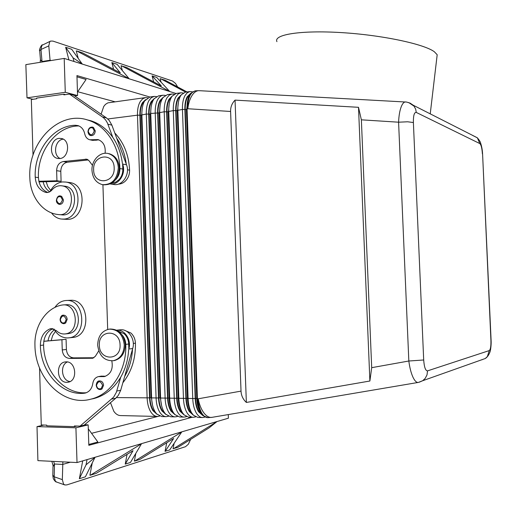 <?xml version="1.0" encoding="UTF-8"?>
<svg xmlns="http://www.w3.org/2000/svg" width="517" height="517" viewBox="0 0 517 517"><rect width="100%" height="100%" fill="white"/><g stroke="black" fill="none" stroke-linecap="round" stroke-linejoin="round"><path stroke-width="0.78" d="M96.324 385.197C96.388 382.923 97.325 381.501 99.135 380.926C101.662 380.777 103.141 382.218 103.574 385.262L101.998 388.952L100.815 389.521C98.243 389.76 96.705 388.338 96.201 385.249M97.661 345.13C98.004 336.121 101.881 330.783 109.287 329.129C117.915 329.284 122.904 334.512 124.248 344.807C123.964 353.454 120.332 358.753 113.365 360.717C104.331 361.015 99.096 355.819 97.661 345.13M99.354 345.24C98.282 329.419 119.963 328.941 120.06 344.994C121.036 361.04 99.309 361.086 99.354 345.24M110.295 329.032C118.916 329.187 123.899 334.402 125.237 344.69C124.952 353.318 121.327 358.611 114.367 360.569L113.456 360.704M60.218 319.532C60.327 317.018 61.4 315.57 63.423 315.176C65.62 315.286 66.874 316.682 67.191 319.351L65.672 323.022L63.972 323.713M122.852 382.767C131.531 371.839 135.725 358.643 135.441 343.185C135.215 339.023 133.709 335.636 130.917 333.032L124.675 330.363M122.148 335.003C124.384 337.582 125.592 340.709 125.767 344.374C126.949 370.262 111.31 394.381 90.934 399.143C63.61 406.911 35.15 378.56 34.949 345.485C34.122 326.259 45.871 308.145 61.568 305.114L63.009 304.92C77.33 303.298 80.161 331.798 65.84 333.814L65.084 333.93C61.801 334.234 58.873 333.116 56.295 330.576L51.254 328.605L49.839 328.935C43.674 331.772 40.513 337.265 40.378 345.421C40.669 372.053 61.704 395.738 84.084 393.256L85.286 393.062C89.428 391.808 91.936 388.629 92.795 383.517C93.435 379.775 95.296 377.475 98.392 376.615L104.376 376.602C110.819 374.218 113.301 368.983 111.814 360.892M118.238 331.067L124.145 333.743C126.956 336.38 128.475 339.805 128.701 344.012L128.83 349.04C131.725 340.024 124.746 329.271 116.706 330.176L120.131 329.84C128.287 328.482 135.661 339.352 132.701 348.529L120.694 390.277L118.361 395.292L115.737 398.226L84.116 425.155L80.032 426.131L113.624 397.172L116.319 392.403L120.758 377.151C114.031 388.396 105.106 395.524 93.984 398.529L90.934 399.143M63.009 304.92L66.144 304.752C80.419 303.143 83.243 331.507 68.968 333.51L67.863 333.665M54.059 329.038C57.264 334.829 61.717 337.801 67.423 337.95L68.748 337.859C87.703 336.522 85.118 298.794 66.241 300.493L66.073 300.5C61.491 300.842 57.762 303.156 54.88 307.447M72.374 337.491L72.871 337.439C91.748 336.108 89.176 298.606 70.37 300.299L70.099 300.312M66.195 361.848C76.031 361.254 78.048 380.686 68.289 382.186L66.842 382.328C56.851 382.761 55.177 363.096 65.09 361.939L66.195 361.848M88.103 131.79L88.846 134.2L90.643 135.557C93.383 135.803 94.921 134.252 95.257 130.911L93.461 127.473L92.369 127.066M118.328 167.715C117.708 160.315 114.444 155.623 108.538 153.633C100.298 151.151 91.373 160.289 91.974 170.41C92.64 178.158 96.143 182.908 102.469 184.666C112.04 184.886 117.327 179.237 118.328 167.715M114.16 167.818C114.07 151.92 92.575 154.337 93.642 169.925C93.596 185.629 115.129 183.638 114.16 167.818M103.484 184.802C113.042 185.021 118.322 179.38 119.324 167.876C118.703 160.49 115.446 155.804 109.546 153.82L108.24 153.555M63.423 199.866L61.685 196.415L60.508 195.949C58.395 195.504 57.006 196.996 56.353 200.434C56.418 202.47 57.452 203.788 59.455 204.396C61.878 204.344 63.197 202.832 63.423 199.866M114.748 132.921C123.899 142.64 128.849 155.048 129.593 170.145C129.644 174.274 128.378 177.777 125.793 180.659C123.621 182.908 121.127 184.058 118.322 184.117M115.64 179.645L116.034 179.244C118.651 176.31 119.931 172.749 119.879 168.555C119.317 145.736 105.811 125.534 88.129 120.164C59.216 109.914 27.744 142.227 29.837 177.719C30.173 196.486 42.581 212.946 58.098 214.529L58.725 214.594C73.214 216.746 76.632 187.639 62.079 185.855L61.174 185.739C57.626 185.551 54.537 186.973 51.913 190.01C50.246 191.923 48.307 192.744 46.103 192.46L45.612 192.363C39.318 190.262 35.854 185.196 35.221 177.169C33.915 150.886 53.257 125.36 75.501 125.276L78.041 125.618C81.524 126.827 83.754 129.56 84.723 133.825C85.434 136.94 87.082 138.924 89.667 139.771L98.075 139.584C103.471 141.755 105.811 146.324 105.1 153.29M111.788 183.167L115.621 182.184L118.994 179.67C121.605 176.756 122.878 173.214 122.826 169.04L122.619 164.076C126.406 173.305 118.82 185.422 110.27 183.974M58.983 214.613L61.866 214.846C76.309 216.991 79.715 188.02 65.207 186.243L64.25 186.12M50.078 191.62C52.941 185.894 57.083 182.663 62.499 181.919L65.956 182.068C83.379 184.226 81.24 218.749 63.675 219.085L61.342 219.046C57.381 218.536 54.098 216.481 51.506 212.881M68.8 182.436L70.079 182.604C87.438 184.75 85.305 219.059 67.811 219.395L62.214 219.111M63.255 139.163C55.022 139.745 52.534 155.106 60.108 158.493M59.798 158.538L57.581 158.415C48.514 156.89 49.923 138.963 59.164 138.356L61.697 138.537C70.603 140.353 68.916 158.079 59.798 158.538M482.6 154.253L490.924 340.503C491.06 346.228 490.51 349.589 489.263 350.584L427.533 370.87C425.504 370.812 424.224 367.186 423.694 359.987L408.831 361.008C409.664 367.529 411.034 372.899 412.941 377.132C414.666 380.777 416.385 382.554 418.104 382.457L211.615 417.406C209.042 417.658 206.509 416.211 204.015 413.064C201.262 409.399 199.329 404.643 198.211 398.794C198.476 404.708 199.685 409.522 201.83 413.225C203.588 416.088 205.592 417.568 207.84 417.658L202.851 415.571L201.048 413.206C198.903 409.503 197.694 404.695 197.436 398.781L187.051 108.835C186.895 103.045 187.749 98.392 189.616 94.889L190.624 93.37L195.219 90.83L192.589 92.026L190.385 94.785C188.518 98.288 187.665 102.941 187.82 108.738C188.505 102.915 190.082 98.236 192.55 94.701C194.521 92.026 196.641 90.675 198.916 90.662L199.381 90.688M371.697 367.671L369.888 381.01L246.363 402.446C243.016 399.363 241.239 395.583 241.025 391.117L230.601 111.472C230.485 107.084 231.965 103.297 235.048 100.117L358.507 107.31L361.37 119.821L371.697 367.671L408.831 361.008L398.588 122.199L407.616 121.786L413.387 122.535C413.296 115.491 414.259 112.124 416.288 112.435L479.828 143.577C481.159 144.786 482.018 148.224 482.4 153.898M154.493 410.782L154.751 411.17M166.177 416.663L161.731 416.553L156.625 413.871L155.371 412.211C153.11 408.585 151.849 403.887 151.597 398.103L141.878 114.612C141.742 108.945 142.666 104.382 144.663 100.931L149.807 97.009L154.189 96.414L151.41 97.61L149.07 100.343C147.087 103.794 146.162 108.363 146.305 114.044L156.089 398.174C156.341 403.964 157.595 408.676 159.843 412.308C161.692 415.119 163.799 416.566 166.177 416.663L168.49 416.282M147.7 97.752L145.451 97.603L107.872 102.864L105.468 104.363L103.755 106.437L101.093 114.186M145.451 97.603L142.647 98.805L140.275 101.526C138.272 104.97 137.335 109.52 137.47 115.175L147.125 398.038C147.377 403.803 148.644 408.495 150.912 412.114C152.774 414.912 154.906 416.353 157.304 416.45L159.598 416.088M110.489 402.698L113.824 411.299C115.756 414.052 117.973 415.474 120.474 415.571L157.304 416.45M157.142 414.408L153.006 410.75C150.932 407.435 149.781 403.137 149.549 397.857L139.881 115.226C139.752 110.05 140.605 105.882 142.44 102.721L145.594 99.6M202.444 417.529L197.837 417.419L193.442 415.235L191.749 413.005C189.577 409.315 188.362 404.533 188.098 398.646L177.854 110.011C177.699 104.247 178.572 99.613 180.465 96.117L181.377 94.734L185.37 92.168L189.907 91.554L187.257 92.75L185.034 95.503C183.147 99.005 182.288 103.646 182.443 109.43L192.757 398.717C193.015 404.611 194.23 409.412 196.389 413.102C198.16 415.965 200.182 417.439 202.444 417.529L204.874 417.077M193.255 417.309L188.692 417.2L184.123 414.899L182.533 412.805C180.336 409.134 179.108 404.365 178.85 398.51L168.736 111.181C168.587 105.436 169.473 100.821 171.398 97.338L172.213 96.097L176.362 93.396L180.853 92.789L178.178 93.984L175.922 96.731C174.009 100.22 173.13 104.841 173.285 110.599L183.464 398.575C183.722 404.449 184.944 409.225 187.128 412.902C188.918 415.746 190.96 417.219 193.255 417.309L195.652 416.876M184.149 417.09L179.625 416.986L174.875 414.556L173.395 412.605C171.179 408.947 169.938 404.204 169.686 398.374L159.701 112.331C159.559 106.612 160.457 102.017 162.403 98.547L163.126 97.448L167.43 94.611L171.89 94.004L169.175 95.206L166.888 97.946C164.955 101.422 164.063 106.024 164.212 111.756L174.255 398.439C174.513 404.288 175.748 409.037 177.951 412.702C179.761 415.532 181.829 416.999 184.149 417.09L186.521 416.683M165.291 95.399L162.997 95.218L161.388 95.703L159.54 97.041L157.937 99.148C155.979 102.612 155.074 107.2 155.216 112.906L165.13 398.303C165.388 404.126 166.629 408.857 168.859 412.501C170.688 415.325 172.775 416.78 175.121 416.876L170.636 416.767L165.711 414.214L164.341 412.404C162.099 408.766 160.852 404.042 160.6 398.239L150.751 113.475C150.609 107.782 151.526 103.206 153.497 99.749C150.46 102.45 148.993 107.265 149.09 114.199L158.887 397.903C159.333 405.535 161.369 410.685 165.001 413.354M163.443 410.97L163.837 411.558M166.125 414.647L161.944 410.944C159.889 407.609 158.745 403.292 158.512 397.987L148.715 114.102C148.586 108.9 149.426 104.712 151.235 101.545L154.441 98.379M156.457 96.576L154.189 96.414M184.343 415.119L180.065 411.325C178.048 407.965 176.924 403.609 176.691 398.258L166.629 111.814L164.212 111.756L159.126 112.771L169.078 398.142C169.311 403.473 170.442 407.816 172.478 411.164L172.594 411.351M175.192 414.88L170.965 411.131C168.93 407.784 167.792 403.447 167.56 398.122L157.633 112.965C157.498 107.736 158.325 103.536 160.115 100.356L163.366 97.144M193.565 415.358L189.248 411.519C187.251 408.146 186.139 403.771 185.9 398.387L175.702 110.657L173.285 110.599L168.135 111.62L178.216 398.277C178.455 403.635 179.58 407.991 181.59 411.358L181.939 411.894M166.629 111.814C166.493 106.567 167.308 102.347 169.072 99.161L172.368 95.904M174.203 94.21L171.89 94.004M202.877 415.597L198.515 411.713C196.538 408.327 195.432 403.926 195.193 398.529L184.866 109.488L182.443 109.43L177.228 110.464L187.445 398.413C187.677 403.796 188.795 408.172 190.786 411.551L191.368 412.424M175.702 110.657C175.567 105.384 176.368 101.151 178.107 97.952L181.448 94.65M183.192 93.008L180.853 92.789M230.601 111.472L187.82 108.738L186.398 109.294L196.751 398.549C196.99 403.958 198.095 408.352 200.066 411.745L200.874 412.947M184.866 109.488C184.724 104.195 185.513 99.943 187.225 96.731L190.611 93.383M192.214 91.787L189.907 91.554M405.767 101.965L405.425 101.946C403.906 102.011 402.53 103.549 401.302 106.554C399.764 110.522 398.859 115.737 398.588 122.199L361.37 119.821M436.82 57.885L437.188 54.744L434.383 51.784C424.127 43.997 381.682 34.988 341.078 32.577C300.416 30.096 273.273 34.626 276.931 41.651M41.929 62.027L42.013 61.536L40.455 59.778L39.693 50.802L40.985 49.49L41.871 45.36L50.44 41.166M62.861 461.855L62.337 479.627L54.214 476.79L52.818 475.246M52.986 466.767L54.485 464.014L53.619 461.403M190.657 439.36L188.304 444.277L185.493 446.701L66.88 484.888L64.883 484.972L63.546 484.093L62.337 479.627M64.619 484.875L56.676 482.09L55.377 481.224L54.214 476.79L54.485 464.014L62.699 464.428L70.318 462.217M50.11 60.702L50.065 60.23L42.013 61.536L40.985 49.49L48.798 45.897L49.716 41.741L50.66 41.063L52.96 41.102L172.568 81.046L175.515 83.437L177.654 86.946M82.584 52.883L120.332 72.897L111.853 62.576L117.12 64.315L129.121 78.707L76.71 50.937L82.584 52.883M113.591 69.323L111.853 62.576M122.355 70.59L121.056 65.795L126.555 67.443L161.336 85.971L152.101 75.896L156.709 77.427L169.738 91.528M153.659 81.88L152.101 75.896M161.091 82.145L160.147 78.726L164.988 80.167L187.005 91.948M48.798 45.897L50.065 60.23L51.099 60.541M68.903 59.888L65.653 47.28L71.721 49.289L82.287 64.089M78.222 58.363L76.277 50.983L76.71 50.937M92.252 462.941L89.913 475.201L90.359 475.226L141.496 443.773L130.458 462.444L125.237 464.111L127.053 454.365M125.237 464.111L133.024 450.688L96.188 473.365L90.359 475.226M79.372 478.723L86.068 464.802L94.986 457.409L85.402 476.803L79.372 478.723L82.701 460.886M173.447 448.75L216.843 421.685L209.172 427.805L177.874 447.334L173.072 448.724L174.145 443.289M165.123 451.399L173.66 438.474L139.816 459.464L134.756 461.074L181.719 431.979L169.686 449.945L165.065 451.27L166.739 442.772M134.756 461.074L134.355 461.054L135.848 453.319M169.712 91.451L121.456 65.749M33.03 99.29L27.007 97.829L25.85 64.638L64.198 58.415L175.929 93.474M40.429 59.688L40.171 62.318M51.816 461.313L52.986 465.171M86.068 464.802L87.05 459.607M228.268 414.582L228.398 418.195L77.02 462.547L75.915 427.811L88.168 424.877L88.827 445.318L192.014 417.277M43.951 425.052L37.011 426.615L37.903 460.634L77.02 462.547M91.554 433.311L157.963 416.424M37.011 426.615L75.915 427.811M84.568 424.767L88.168 424.877M88.297 428.826L97.862 442.009L88.795 444.458M39.538 367.871L41.282 424.974L46.724 425.136L46.743 425.814L74.422 426.654L76.988 426.04M74.422 426.654L74.396 425.963L80.032 426.131M82.261 63.998L73.026 57.814L65.653 47.28M185.655 92.129L160.509 78.681M73.026 57.814L73.996 61.491M114.91 101.759L77.712 91.729M74.719 95.955L77.582 95.548L76.943 75.579L149.865 97.002M76.981 76.807L86.093 79.469L77.472 92.078M27.007 97.829L65.271 92.297L77.582 95.548M65.556 94.624L63.888 94.191L36.662 98.101L36.681 98.766L31.33 99.529L33.03 155.178M64.198 58.415L65.271 92.297M63.888 94.191L63.908 94.863L69.446 94.068L103.49 117.708L105.688 120.054L107.4 122.943L112.777 137.373C106.961 129.185 99.762 123.679 91.173 120.862L86.662 119.724M107.685 329.432L102.922 184.743M246.363 402.446L235.048 100.117M369.888 381.01L358.507 107.31M481.941 359.826L482.432 359.522M189.778 94.611C186.637 97.157 185.118 102.146 185.222 109.591L195.549 398.445C196.046 406.614 198.16 411.952 201.876 414.44M189.067 96L188.757 96.524M186.74 109.055L187.658 100.537M180.588 95.91C177.473 98.495 175.961 103.445 176.064 110.761L186.256 398.31C186.74 406.343 188.834 411.629 192.537 414.169M179.826 97.403L179.619 97.745M177.577 110.211L178.391 102.185M171.476 97.196C168.387 99.826 166.894 104.731 166.991 111.918L177.047 398.174C177.525 406.071 179.599 411.312 183.276 413.897M168.49 111.362L169.201 103.846M175.121 416.876L177.467 416.482M162.448 98.476C159.385 101.145 157.905 106.004 158.002 113.061L167.928 398.038C168.387 405.8 170.442 410.996 174.1 413.626M159.482 112.499L160.096 105.526M153.497 99.749L154.118 98.792L158.583 95.819L162.997 95.218M157.633 112.965L150.751 113.475L150.195 113.914L160.018 398.012L167.56 398.122M161.64 405.813L160.393 398.155M150.557 113.63L151.074 107.219M148.715 114.102L146.305 114.044L141.348 115.039L151.042 397.877L158.512 397.987M152.496 405.063L151.423 398.032M141.71 114.748L142.13 108.932M144.618 101.009C141.613 103.743 140.159 108.512 140.256 115.323L149.924 397.773C150.357 405.27 152.379 410.375 155.979 413.077M490.924 340.503L491.098 340.438C491.415 344.619 490.452 351.47 489.883 352.187C488.765 355.095 487.311 357.15 485.515 358.352M482.587 154.021L491.098 340.322M427.533 370.87L427.016 374.89L425.187 378.405L422.699 380.719L418.447 382.393M69.446 94.068L73.55 95.147L106.463 117.902L109.242 120.48L111.872 125.127L126.503 164.749C130.426 174.248 122.174 186.592 113.475 184.395L110.295 183.962M90.197 120.564L89.195 120.409M88.291 159.947L67.378 162.202C63.229 163.159 61.032 166.19 60.786 171.295L61.096 181.318L39.033 181.9M92.485 165.382L89.002 160.697L86.798 159.191L63.242 161.543C59.08 162.506 56.876 165.556 56.624 170.688L56.941 180.776L61.096 181.318M56.941 180.776L38.878 181.26L38.432 177.596C37.121 151.429 56.405 126.025 78.584 125.948L75.501 125.276M90.54 139.945L92.711 140.378L98.934 139.874M122.4 163.488C121.159 153.601 117.954 144.896 112.777 137.373M126.284 164.154C125.049 154.331 121.857 145.684 116.7 138.207M49.748 191.807C46.381 189.636 44.165 186.294 43.111 181.79M56.489 200.48C56.689 202.683 57.678 203.989 59.455 204.396M47.894 192.447C43.279 190.67 40.274 186.941 38.878 181.26M46.149 181.713L47.816 186.559L50.672 190.45M67.404 361.952C59.571 365.144 61.665 380.829 70.041 381.559M98.741 350.856L95.348 356.31L92.627 358.249L69.465 358.417C65.226 357.919 62.822 355.095 62.247 349.944L61.924 339.74L43.803 341.33L43.577 345.072C43.887 371.225 64.282 394.594 86.333 392.733M98.896 376.531L101.416 376.111L105.5 376.279M93.926 357.751L73.582 357.867C69.362 357.376 66.964 354.572 66.396 349.447L66.073 339.307L43.816 341.259M61.924 339.74L66.073 339.307M128.649 349.66C128.074 359.78 125.444 368.944 120.758 377.151M52.941 328.689C47.997 330.828 44.947 335.042 43.803 341.33M132.52 349.149C131.951 359.205 129.334 368.311 124.662 376.473M51.151 340.613L52.663 335.514L55.448 331.326M54.447 329.756C50.989 332.308 48.85 336.018 48.023 340.89M96.498 385.275C98.372 380.57 100.401 380.59 102.592 385.327L101.261 388.429C98.747 389.54 97.157 388.487 96.498 385.275M60.353 319.551C62.156 314.885 64.114 314.834 66.215 319.396L64.935 322.479C62.518 323.648 60.987 322.673 60.353 319.551M128.701 344.012L125.767 344.374M92.769 128.003C90.21 127.201 88.711 128.41 88.265 131.628C90.417 136.029 92.42 135.784 94.275 130.891L92.769 128.003M60.987 196.971C58.511 196.092 57.057 197.229 56.624 200.383C58.705 204.797 60.644 204.622 62.447 199.872L60.987 196.971M129.593 170.145L127.447 169.796M241.025 391.117L198.211 398.794L196.751 398.549M472.441 135.338L477.378 137.845L479.828 143.577M408.74 102.573L414.046 106.159L415.636 109.087L416.288 112.435M489.263 350.584L487.344 356.627L485.224 358.546M107.801 118.962L137.47 115.175L139.881 115.226M149.549 397.857L116.448 397.586M195.193 398.529L187.445 398.413M185.9 398.387L178.216 398.277M176.691 398.258L169.078 398.142M204.389 416.812L203.937 417.342M195.18 416.631L194.767 417.122M186.062 416.443L185.674 416.909M177.027 416.263L176.665 416.689M167.734 416.476L168.07 416.082M185.222 109.591L186.404 109.442M195.549 398.445L196.751 398.458M176.064 110.761L177.234 110.612M186.256 398.31L187.438 398.323M166.991 111.918L168.141 111.769M177.047 398.174L178.216 398.187M158.002 113.061L159.133 112.919M167.928 398.038L169.072 398.058M149.09 114.199L150.201 114.057M158.887 397.903L160.011 397.922M158.887 416.269L159.191 415.901M140.256 115.323L141.354 115.188M149.924 397.773L151.035 397.793M422.699 380.719L419.184 382.231M423.694 359.987L413.387 122.535M212.08 417.322L207.84 417.658M85.609 159.113L87.489 159.436M63.242 161.543L67.378 162.202M56.624 170.688L60.786 171.295M102.495 116.945L106.463 117.902M107.924 124.216L111.872 125.127M122.619 164.076L126.503 164.749M47.099 192.524L45.612 192.363M38.432 177.596L35.221 177.169M96.175 140.301L93.144 139.687M122.826 169.04L119.879 168.555M92.052 358.3L92.97 358.171M69.465 358.417L73.582 357.867M62.247 349.944L66.396 349.447M111.795 399.046L115.737 398.226M116.764 391.046L120.694 390.277M128.83 349.04L132.701 348.529M52.863 328.676L49.839 328.935M43.577 345.072L40.378 345.421M85.699 392.946L84.084 393.256M103.891 376.105L100.873 376.615M135.441 343.185L133.302 343.45M99.135 380.926C97.551 381.048 96.569 382.483 96.201 385.236M110.302 329.032L109.733 329.083M63.423 315.176C61.685 315.073 60.567 316.527 60.082 319.545C60.282 322.136 61.601 323.519 64.037 323.707M68.212 333.627L65.084 333.93M66.073 300.5L70.202 300.306M92.769 127.156C89.952 126.827 88.355 128.345 87.974 131.712M109.546 153.82L108.538 153.633M62.079 185.855L65.207 186.243M65.956 182.068L70.079 182.604M58.382 158.545L57.581 158.415M477.294 137.755L413.219 105.216L410.194 103.174L406.659 102.069L198.916 90.662L195.219 90.83M39.686 50.86C38.71 50.511 41.379 44.417 42.543 44.811M56.385 481.98C55.7 482.038 54.666 480.92 53.296 478.619L52.812 475.608M52.818 475.233L52.992 466.825M52.837 464.356L53.064 465.979M437.188 54.744L430.234 113.856M477.262 137.722C479.259 140.036 480.39 141.852 480.648 143.183C481.754 146.55 482.4 150.156 482.581 154.014M485.295 358.507L422.693 380.725M88.123 120.164L91.173 120.862M87.974 131.738C88.329 133.968 89.215 135.241 90.643 135.557M65.504 361.887L65.09 361.939M68.748 337.859L72.871 337.439M113.365 360.717L114.367 360.569"/></g></svg>
